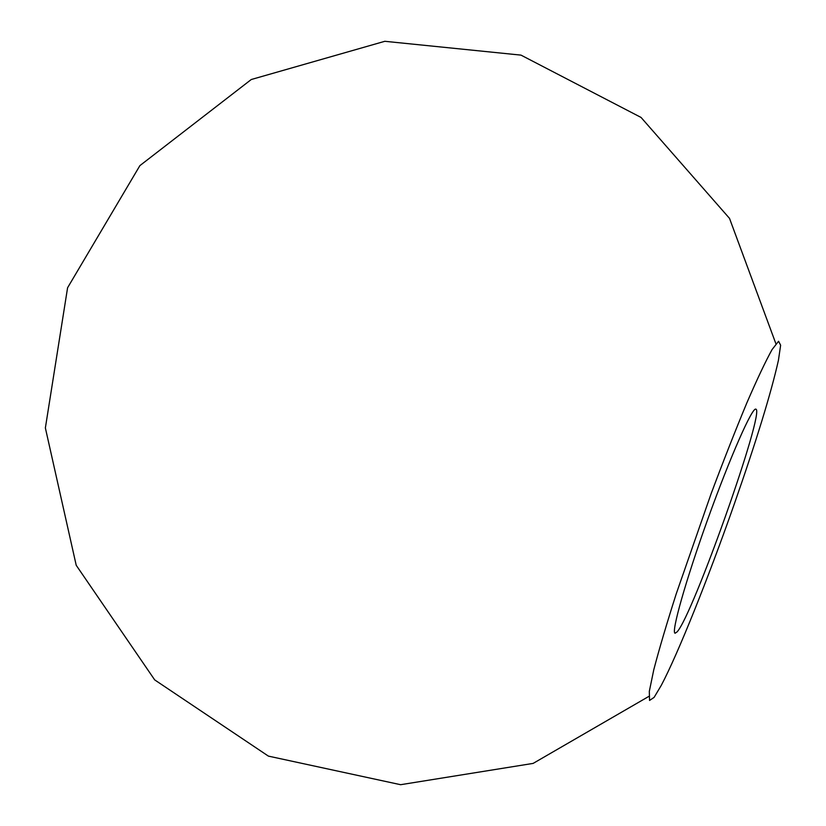 <?xml version="1.0" encoding="UTF-8"?>
<svg xmlns="http://www.w3.org/2000/svg" width="826" height="826" viewBox="0 0 826 826"><rect width="100%" height="100%" fill="white"/><g stroke="black" fill="none" stroke-linecap="round" stroke-linejoin="round"><path stroke-width="1.24" d="M677.124 631.869C693.097 614.637 765.63 409.81 755.831 409.169C752.352 406.857 730.246 456.788 708.027 518.521C685.756 580.244 670.939 632.788 675.09 633.232L677.124 631.869M654.109 697.381L661.306 685.312C678.012 653.748 708.192 578.283 733.725 505.636C756.131 441.724 771.04 393.269 778.433 360.27L780.632 345.216L778.577 341.262L772.103 349.522C765.619 361.199 757.205 378.989 746.838 402.902C735.615 429.892 723.669 460.237 711.031 493.948L676.184 593.977C666.541 624.219 659.065 649.494 653.769 669.803L649.319 691.341L649.546 700.448L654.109 697.381M775.913 343.792L729.513 218.374L641.048 117.437L521 55.125L384.813 41.3L251.269 79.513L139.893 165.623L67.587 287.747L45.368 427.93L76.219 565.294L154.699 679.901L268.409 756.12L400.61 784.7L533.131 763.4L648.864 696.39"/></g></svg>
